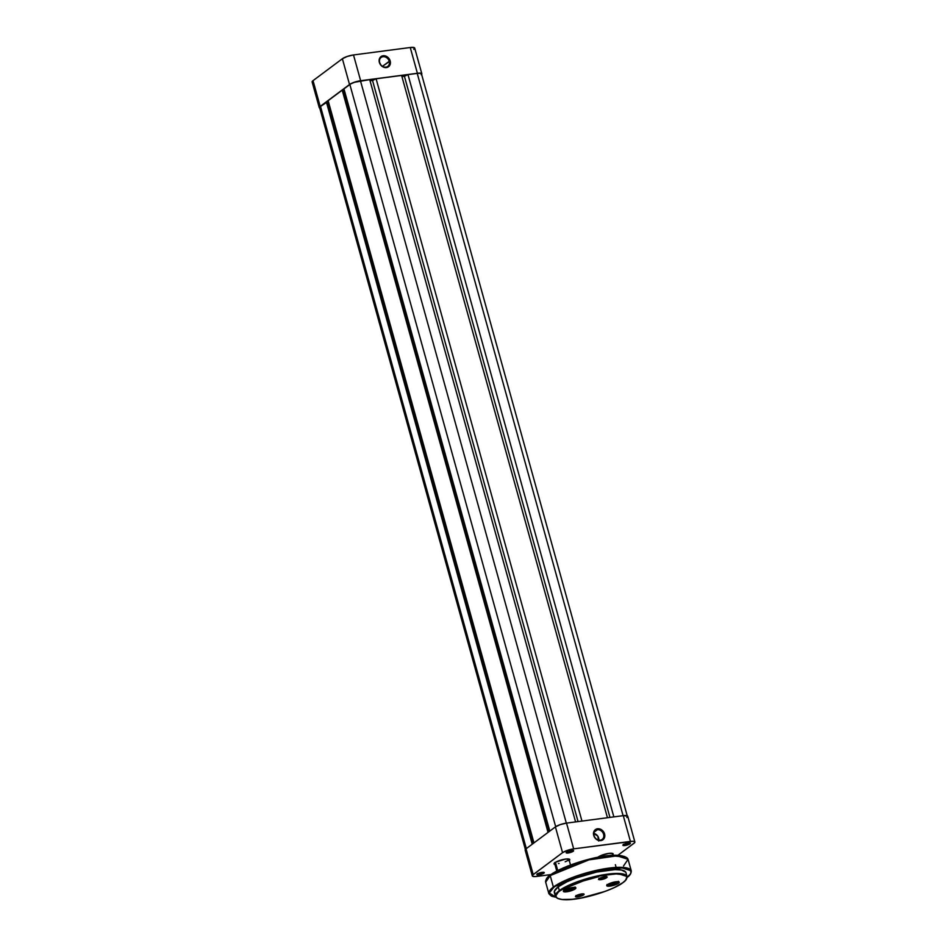 <?xml version="1.0" encoding="UTF-8"?>
<svg xmlns="http://www.w3.org/2000/svg" width="947" height="947" viewBox="0 0 947 947"><rect width="100%" height="100%" fill="white"/><g stroke="black" fill="none" stroke-linecap="round" stroke-linejoin="round"><path stroke-width="1.42" d="M379.664 62.549A5.575 4.64 53.3 0 0 385.891 67.142A5.575 4.64 53.3 0 0 389.229 61.295L390.188 60.963A6.321 5.268 -126.7 0 1 386.412 67.592A6.321 5.268 -126.7 0 1 379.356 62.384L379.664 62.549A5.575 4.64 -126.7 0 1 381.108 57.447A5.575 4.64 -126.7 0 1 389.229 61.295A5.575 4.64 -126.7 0 1 387.773 66.385A5.575 4.64 -126.7 0 1 379.664 62.549L381.179 65.556L384.21 67.415L387.441 67.344L389.146 66.195L390.413 63.283L390.188 60.963L388.365 57.791L386.423 56.358L383.133 55.755L381.179 56.477L379.356 58.974L379.356 62.384A6.321 5.268 -126.7 0 1 383.133 55.755A6.321 5.268 -126.7 0 1 390.188 60.963L382.481 66.326L389.229 61.295A5.575 4.64 53.3 0 0 382.99 56.702A5.575 4.64 53.3 0 0 379.664 62.549M413.792 49.374L414.324 47.646L410.252 47.504L353.503 54.95L347.206 56.465L342.376 58.738L313.031 80.649L312.143 81.655L313.137 82.578M320.287 108.349L319.305 107.828L320.181 106.419L349.526 84.508L320.181 106.419L313.031 80.649L342.376 58.738L349.526 84.508L354.344 82.223L360.641 80.72L353.503 54.95L410.252 47.504L417.402 73.274L360.641 80.72L418.752 73.132L421.474 73.416L421.533 74.6M313.031 80.649A8.547 2.001 164.5 0 0 312.131 81.975L319.281 107.745A8.547 2.001 -15.5 0 1 320.181 106.419L313.031 80.649M421.841 73.819L414.691 48.048A8.547 2.001 164.5 0 0 410.252 47.504L417.402 73.274A8.547 2.001 -15.5 0 1 421.841 73.819A8.547 2.001 -15.5 0 1 421.64 74.482M342.376 58.738L349.526 84.508A8.547 2.001 -15.5 0 1 360.641 80.72L353.503 54.95A8.547 2.001 164.5 0 0 342.376 58.738M421.19 74.671L421.451 73.83L420.515 73.333L417.236 73.392L623.09 815.687L417.236 73.392L407.991 74.612L613.845 816.894L407.991 74.612L404.416 76.293L609.939 817.403L404.416 76.293L401.93 76.612L407.991 74.612L417.236 73.392A8.18 1.918 164.5 0 1 421.486 73.913L627.364 816.302M607.465 817.735L401.611 75.44L376.101 78.79L581.955 821.085L376.101 78.79L372.526 80.471L578.061 821.594L372.526 80.471L370.052 80.803L376.101 78.79L401.611 75.44L607.465 817.735M575.587 821.913L369.721 79.631L360.476 80.838L566.33 823.132L360.476 80.838A8.18 1.918 164.5 0 0 349.845 84.472L555.676 826.695L349.845 84.472L343.95 88.864L549.793 831.087L343.95 88.864L350.686 83.928L354.462 82.282L369.721 79.631L575.587 821.913M344.27 90.012L343.193 90.154L344.27 90.012M548.869 831.774L343.169 90.036L342.21 90.166L548.041 832.389L342.21 90.166L328.136 100.678L533.966 842.901L328.136 100.678L342.21 90.166L343.169 90.036L548.869 831.774M328.455 101.826L327.378 101.968L328.455 101.826M320.595 108.218L319.672 107.721L319.92 106.881L327.342 101.862L533.043 843.588L327.342 101.862L326.384 101.98L532.226 844.203L326.384 101.98L320.5 106.372L526.331 848.595L320.5 106.372A8.18 1.918 164.5 0 0 319.636 107.638L525.514 850.027M600.268 840.167A5.575 4.64 53.3 0 0 603.606 834.319A5.575 4.64 53.3 0 0 597.368 829.726L597.51 828.779A6.321 5.268 -126.7 0 1 604.577 833.987A6.321 5.268 -126.7 0 1 600.789 840.616L600.268 840.167A5.575 4.64 -126.7 0 1 594.467 836.686A5.575 4.64 -126.7 0 1 595.485 830.483A5.575 4.64 -126.7 0 1 597.368 829.726A5.575 4.64 -126.7 0 1 603.18 833.206A5.575 4.64 -126.7 0 1 602.162 839.409A5.575 4.64 -126.7 0 1 600.268 840.167L601.818 840.368L603.523 839.231L604.79 836.308L604.15 832.851L601.818 830.01L599.711 828.956L596.48 829.039L594.16 831.016L593.52 833.088L593.733 835.408L595.556 838.58L598.599 840.439L600.789 840.616A6.321 5.268 -126.7 0 1 593.733 835.408A6.321 5.268 -126.7 0 1 597.51 828.779L594.231 832.07L597.368 829.726A5.575 4.64 53.3 0 0 594.041 835.574A5.575 4.64 53.3 0 0 600.268 840.167M568.307 852.04A3.125 0.734 164.5 0 0 572.663 850.347A3.125 0.734 -15.5 0 1 568.307 852.04L568.105 851.341L566.176 852.774L568.164 852.987L568.307 852.04A3.125 0.734 -15.5 0 1 566.803 851.98A3.125 0.734 164.5 0 0 568.307 852.04L568.164 852.987L570.295 852.525L573.444 850.489A3.871 0.9 -15.5 0 1 572.284 851.791A3.871 0.9 -15.5 0 1 568.164 852.987A3.871 0.9 -15.5 0 1 566.211 852.489A3.871 0.9 -15.5 0 1 571.597 850.418A3.871 0.9 -15.5 0 1 573.444 850.489L569.467 850.88L568.082 851.353L568.307 852.04M538.961 873.951A3.125 0.734 164.5 0 0 543.318 872.258A3.125 0.734 -15.5 0 1 538.961 873.951L538.772 873.241L538.961 873.951A3.125 0.734 -15.5 0 1 537.458 873.88A3.125 0.734 164.5 0 0 538.961 873.951L538.831 874.886L538.961 873.951M542.252 872.329A3.871 0.9 -15.5 0 1 544.099 872.4A3.871 0.9 -15.5 0 1 542.951 873.69A3.871 0.9 -15.5 0 1 538.831 874.886L544.253 872.53L538.133 873.525L536.831 874.685L538.831 874.886A3.871 0.9 -15.5 0 1 536.866 874.401A3.871 0.9 -15.5 0 1 542.252 872.329M625.056 844.594A3.125 0.734 164.5 0 0 629.412 842.901A3.125 0.734 -15.5 0 1 625.056 844.594L624.866 843.895L622.925 845.328L624.913 845.529L625.056 844.594A3.125 0.734 -15.5 0 1 623.552 844.535A3.125 0.734 164.5 0 0 625.056 844.594L624.913 845.529L627.044 845.079L630.193 843.043A3.871 0.9 -15.5 0 1 629.045 844.345A3.871 0.9 -15.5 0 1 624.913 845.529A3.871 0.9 -15.5 0 1 622.96 845.044A3.871 0.9 -15.5 0 1 628.346 842.972A3.871 0.9 -15.5 0 1 630.193 843.043L626.216 843.434L624.831 843.907L625.056 844.594M612.283 855.165L612.792 853.519L608.897 853.377A8.18 1.918 -15.5 0 1 612.792 853.519A8.18 1.918 -15.5 0 1 612.638 854.869M568.922 860.859L569.431 859.213L565.537 859.071A8.18 1.918 -15.5 0 1 569.431 859.213A8.18 1.918 -15.5 0 1 569.277 860.563M598.847 840.131A5.575 4.64 53.3 0 0 593.852 833.455M612.212 853.33A7.434 1.74 -15.5 0 1 612.236 853.401L612.804 855.425M568.851 859.024A7.434 1.74 -15.5 0 1 568.875 859.095A7.434 1.74 -15.5 0 1 565.181 861.758M559.085 863.439A7.434 1.74 -15.5 0 1 558.422 863.546M532.309 875.892L525.159 850.122A8.547 2.001 164.5 0 1 526.058 848.808L533.208 874.566L526.058 848.808L555.404 826.897L562.554 852.667L533.208 874.566A8.547 2.001 -15.5 0 0 532.309 875.892A8.547 2.001 -15.5 0 0 536.748 876.437L550.823 874.59L535.386 876.567L532.676 876.295L532.605 875.099L562.554 852.667L567.371 850.382L573.669 848.867L632.939 841.267L634.502 841.575L634.561 842.759L617.799 855.366L633.969 843.292A8.547 2.001 -15.5 0 0 634.869 841.966L627.719 816.207A8.547 2.001 164.5 0 0 623.28 815.651L566.531 823.109L560.233 824.612L555.404 826.897L526.058 848.808L525.171 849.814L526.165 850.726M554.954 864.528A8.18 1.918 -15.5 0 1 554.137 863.451A8.18 1.918 -15.5 0 1 565.537 859.071L555.735 862.149L554.042 863.664L554.989 864.54M597.841 857.343A8.18 1.918 -15.5 0 1 608.897 853.377L601.452 855.342L597.675 857.52M626.819 817.521L627.707 816.515M627.695 816.113L623.28 815.651L630.43 841.421L573.669 848.867L566.531 823.109L623.28 815.651L630.43 841.421A8.547 2.001 -15.5 0 1 634.869 841.966M556.741 870.98L554.551 863.072A7.434 1.74 -15.5 0 1 554.54 862.989M622.179 855.887L611.975 855.508L597.912 857.355A7.434 1.74 -15.5 0 1 597.9 857.295M573.669 848.867L566.531 823.109A8.547 2.001 164.5 0 0 555.404 826.897L562.554 852.667A8.547 2.001 -15.5 0 1 573.669 848.867M598.658 841.019L597.746 836.059L593.39 833.396M555.451 862.326L557.712 870.471L555.451 862.326M559.748 890.926C563.252 887.528 584.05 877.833 607.631 874.602C630.773 871.702 628.915 878.911 622.877 882.651L614.224 887.623L605.358 891.316L581.47 897.934L571.976 899.319L562.045 899.484L557.452 898.336L555.782 896.182L557.167 893.222L559.748 890.926L571.171 884.699L587.341 878.958L601.156 875.644L616.095 873.927L623.955 874.744L626.062 875.857L626.843 877.396L625.458 880.343L622.877 882.651C619.374 886.049 598.575 895.744 574.995 898.975C551.852 901.875 553.711 894.666 559.748 890.926L559.748 890.926M625.825 872.294L621.575 870.056L615.183 869.618L596.669 872.045L575.965 878.035L567.004 881.764L558.268 886.794A37.17 8.701 164.5 0 0 554.338 892.548L555.404 896.371A37.17 8.701 -15.5 0 1 559.334 890.63L555.404 896.371C561.476 906.113 609.122 892.867 623.008 882.592C625.742 880.805 627.092 878.78 627.032 876.508L617.491 873.442L592.976 876.981L559.334 890.63A37.17 8.701 -15.5 0 1 598.563 875.703A37.17 8.701 -15.5 0 1 627.032 876.508L625.967 872.672A37.17 8.701 164.5 0 0 597.498 871.867A37.17 8.701 164.5 0 0 558.268 886.794L559.334 890.63L558.268 886.794L554.386 891.186L555.049 893.648M555.771 897.152L549.26 892.926L553.806 887.375C557.842 883.468 581.789 872.305 608.945 868.577C635.591 865.238 633.46 873.548 626.5 877.845L630.394 873.974L631.069 871.785L629.139 869.31L623.86 867.985L608.945 868.577L589.59 872.483L570.378 878.78L553.391 887.079L549.923 891.245L549.497 894.37L551.166 895.898L556.445 897.235M626.63 877.786C629.826 875.655 631.365 873.335 631.247 870.838L620.273 867.31L592.076 871.382L553.391 887.079A42.745 10.003 -15.5 0 1 598.504 869.914A42.745 10.003 -15.5 0 1 631.247 870.838L628.062 859.343L623.54 865.96M625.742 857.142L610.566 855.615L583.707 860.693L550.645 874.803A0.746 0.616 53.3 0 0 550.207 875.584L588.892 859.888L617.089 855.828L628.062 859.343A42.745 10.003 164.5 0 0 595.32 858.42A42.745 10.003 164.5 0 0 550.207 875.584L553.391 887.079L550.207 875.584A42.745 10.003 164.5 0 0 545.685 882.19L550.207 875.584A0.746 0.616 -126.7 0 1 550.645 874.803M606.98 885.054A6.132 1.432 164.5 0 0 611.336 885.433A6.132 1.432 164.5 0 0 618.154 882.9L618.569 883.208A6.499 1.527 -15.5 0 1 610.969 885.966A6.499 1.527 -15.5 0 1 606.814 885.279A6.499 1.527 -15.5 0 1 607.418 884.676L607.003 885.99L611.253 885.918L617.042 884.096L619.231 882.142L614.733 881.977L607.418 884.676A6.499 1.527 -15.5 0 1 613.526 882.237A6.499 1.527 -15.5 0 1 618.983 881.906A6.499 1.527 -15.5 0 1 618.569 883.208L618.154 882.9A6.132 1.432 -15.5 0 1 611.679 885.362A6.132 1.432 -15.5 0 1 606.991 885.232A6.132 1.432 -15.5 0 1 606.98 885.054M563.619 890.748A6.132 1.432 164.5 0 0 567.975 891.127A6.132 1.432 164.5 0 0 574.793 888.594L575.208 888.902A6.499 1.527 -15.5 0 1 567.608 891.66A6.499 1.527 -15.5 0 1 563.453 890.961A6.499 1.527 -15.5 0 1 564.057 890.369L563.643 891.672L567.892 891.601L573.681 889.778L575.871 887.824L571.372 887.659L564.057 890.369A6.499 1.527 -15.5 0 1 570.165 887.919A6.499 1.527 -15.5 0 1 575.622 887.588A6.499 1.527 -15.5 0 1 575.208 888.902L574.793 888.594A6.132 1.432 -15.5 0 1 568.318 891.056A6.132 1.432 -15.5 0 1 563.631 890.926A6.132 1.432 -15.5 0 1 563.619 890.748M599.155 878.579A3.717 0.876 164.5 0 0 602.185 878.496A3.717 0.876 164.5 0 0 605.843 877.064L606.672 877.668A4.463 1.042 -15.5 0 1 601.463 879.562A4.463 1.042 -15.5 0 1 598.611 879.088A4.463 1.042 -15.5 0 1 599.025 878.674L599.084 879.68L602.493 879.349L607.134 876.934L603.215 877.005L599.025 878.674A4.463 1.042 -15.5 0 1 603.215 877.005A4.463 1.042 -15.5 0 1 606.956 876.78A4.463 1.042 -15.5 0 1 606.672 877.668L605.843 877.064A3.717 0.876 -15.5 0 1 602.185 878.496A3.717 0.876 -15.5 0 1 599.155 878.579M576.072 895.815A3.717 0.876 164.5 0 0 579.114 895.72A3.717 0.876 164.5 0 0 582.772 894.288L583.601 894.903A4.463 1.042 -15.5 0 1 578.392 896.785A4.463 1.042 -15.5 0 1 575.539 896.324A4.463 1.042 -15.5 0 1 575.954 895.909L576.001 896.916L579.41 896.572L584.05 894.169L580.132 894.228L575.954 895.909A4.463 1.042 -15.5 0 1 580.132 894.228A4.463 1.042 -15.5 0 1 583.873 894.004A4.463 1.042 -15.5 0 1 583.601 894.903L582.772 894.288A3.717 0.876 -15.5 0 1 579.114 895.72A3.717 0.876 -15.5 0 1 576.072 895.815M625.328 856.893L623.931 856.325M597.912 857.355L582.145 861.143L567.075 866.28M563.69 867.689L552.646 873.418M549 876.141L547.709 877.419M555.806 897.2L551.793 896.288L548.869 893.684A42.745 10.003 -15.5 0 1 553.391 887.079L548.869 893.684L545.685 882.19C545.638 879.349 547.212 876.91 550.396 874.898C566.46 863.309 620.249 847.695 628.062 859.343M618.711 881.799A6.132 1.432 -15.5 0 1 618.805 881.953A6.132 1.432 -15.5 0 1 618.154 882.9A6.132 1.432 164.5 0 0 618.711 881.799M575.35 887.493A6.132 1.432 -15.5 0 1 575.445 887.647A6.132 1.432 -15.5 0 1 574.793 888.594A6.132 1.432 164.5 0 0 575.35 887.493M557.807 884.758L561.559 884.628M579.884 881.882L598.587 876.697M616.604 869.133L618.983 867.795M620.818 867.807L617.645 869.642M559.902 885.658L556.244 885.717M572.284 887.517A5.209 1.219 -15.5 0 1 573.787 888.842A5.209 1.219 -15.5 0 1 566.933 891.044L564.519 890.654L566.555 889.044M572.13 887.528L574.415 887.706L573.835 888.819L566.933 891.044A5.209 1.219 -15.5 0 1 566.27 889.186M571.136 889.6L572.852 888.44L571.254 888.12L566.223 890.133L571.136 889.6L570.757 888.25L571.136 889.6L566.223 890.133L571.254 888.12L572.852 888.44L571.136 889.6M567.49 889.269L567.821 890.44L567.49 889.269M566.697 891.068L566.815 891.091C571.657 890.44 574.403 889.079 575.078 886.996M615.645 881.823A5.209 1.219 -15.5 0 1 617.148 883.16A5.209 1.219 -15.5 0 1 610.294 885.35L607.879 884.96L609.915 883.362M615.491 881.835L617.775 882.024L617.195 883.125L610.294 885.35A5.209 1.219 -15.5 0 1 609.631 883.492M614.496 883.906L616.213 882.746L614.615 882.438L609.584 884.439L614.496 883.906L614.118 882.557L614.496 883.906L609.584 884.439L614.615 882.438L616.213 882.746L614.496 883.906M610.851 883.587L611.182 884.758L610.851 883.587M610.057 885.374L610.176 885.398C615.017 884.747 617.764 883.385 618.438 881.314M554.646 862.599L554.137 863.451M623.469 844.203L622.96 845.044M537.375 873.548L536.866 874.401M566.72 851.649L566.211 852.489M615.372 864.706L616.13 867.428M568.875 859.095L570.496 864.931M599.131 878.236L598.611 879.088M576.048 895.471L575.539 896.324M606.08 876.306L606.956 876.78M566.827 891.091C564.649 891.257 563.572 890.961 563.607 890.18M610.188 885.398C608.01 885.563 606.932 885.267 606.968 884.486"/></g></svg>
